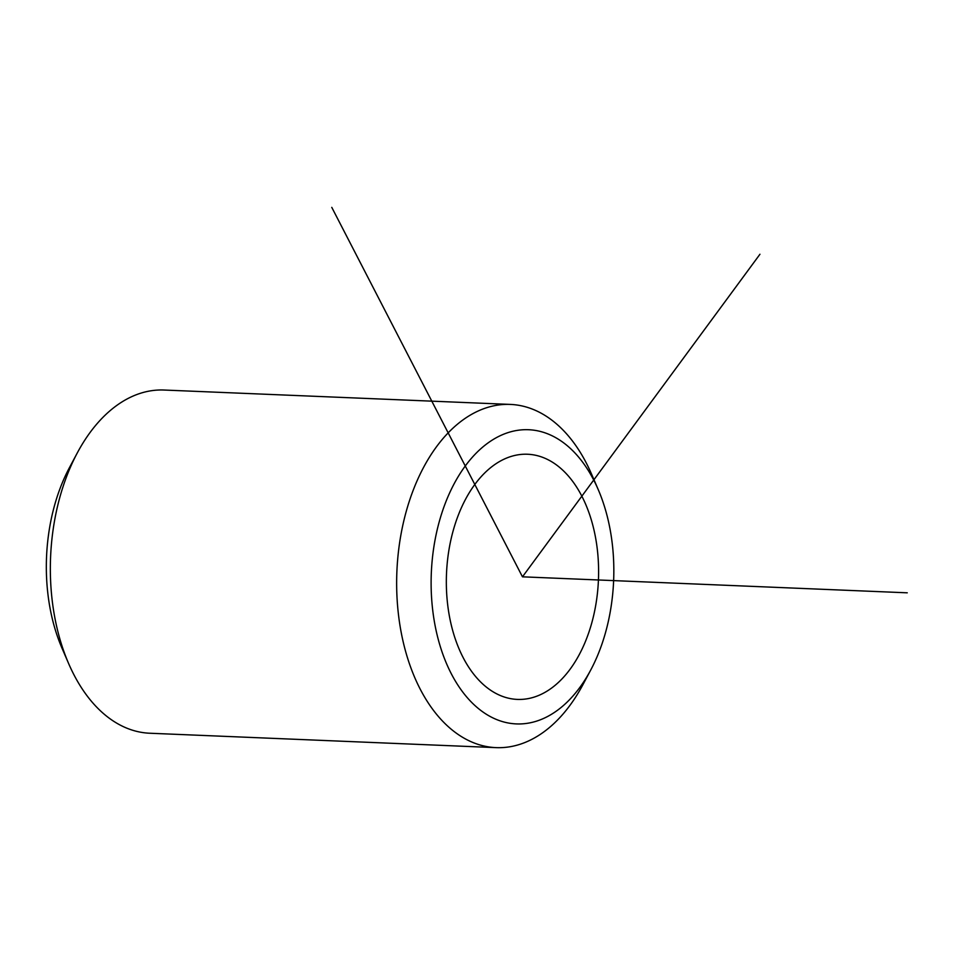 <?xml version="1.0" encoding="UTF-8"?>
<svg xmlns="http://www.w3.org/2000/svg" width="955" height="955" viewBox="0 0 955 955"><rect width="100%" height="100%" fill="white"/><g stroke="black" fill="none" stroke-linecap="round" stroke-linejoin="round"><path stroke-width="1.43" d="M447.513 603.321A122.682 76.03 -87.6 0 1 527.566 454.246A122.682 76.03 -87.6 0 1 597.424 550.331A122.682 76.03 -87.6 0 1 517.383 699.406A122.682 76.03 -87.6 0 1 447.513 603.321M432.531 608.61A147.213 91.238 -87.6 0 1 488.16 442.845A147.213 91.238 -87.6 0 1 598.224 489.593A147.213 91.238 -87.6 0 1 612.418 545.042A147.213 91.238 -87.6 0 1 590.715 670.04A147.213 91.238 -87.6 0 1 497.627 719.951A147.213 91.238 -87.6 0 1 432.531 608.61M590.715 670.04L582.86 684.783A171.757 106.447 -87.6 0 1 496.099 747.634A171.757 106.447 -87.6 0 1 398.295 613.11A171.757 106.447 -87.6 0 1 510.364 404.419A171.757 106.447 -87.6 0 1 591.611 474.253L598.224 489.593M496.099 747.634L149.804 733.237A171.757 106.447 -87.6 0 1 68.569 663.415L61.956 648.075A147.213 91.238 -87.6 0 1 47.75 592.625A147.213 91.238 -87.6 0 1 69.452 467.616L77.319 452.873A171.757 106.447 -87.6 0 1 164.069 390.034L510.364 404.419M68.569 663.415A171.757 106.447 -87.6 0 1 52 598.725A171.757 106.447 -87.6 0 1 77.319 452.873M331.779 207.366L522.469 576.82L759.953 254.245M522.469 576.82L907.25 592.816"/></g></svg>
